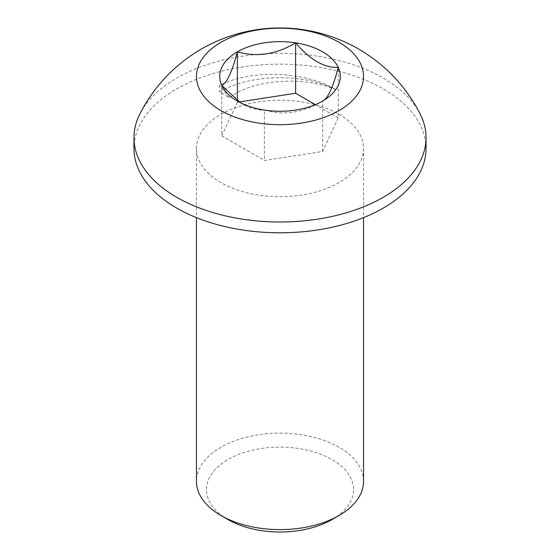 <?xml version="1.0" encoding="UTF-8"?>
<svg xmlns="http://www.w3.org/2000/svg" width="560" height="560" viewBox="0 0 560 560"><rect width="100%" height="100%" fill="white"/><g stroke="black" fill="none" stroke-linecap="round" stroke-linejoin="round"><path stroke-width="0.42" stroke-dasharray="2.8 2.1" d="M228.011 519.568A73.521 42.448 180 0 1 228.011 459.543A73.521 42.448 180 0 1 331.989 459.543A73.521 42.448 180 0 1 331.989 519.568M363.545 481.369A83.545 48.237 0 0 0 311.969 436.807A83.545 48.237 0 0 0 220.927 447.265A83.545 48.237 0 0 0 196.455 481.369M339.073 182.588A83.545 48.237 180 0 1 248.031 193.046A83.545 48.237 180 0 1 196.455 148.484A83.545 48.237 180 0 1 220.927 114.373A83.545 48.237 180 0 1 311.969 103.922A83.545 48.237 180 0 1 363.545 148.484A83.545 48.237 180 0 1 339.073 182.588M239.302 101.955L237.363 102.256L237.363 100.555M237.363 102.256L221.76 135.884L221.76 85.456M221.76 135.884L264.397 160.496L322.637 151.487L338.24 117.866L338.24 67.438M338.24 117.866L315.35 104.65M322.637 151.487L322.637 101.059C303.065 112.735 283.654 115.738 264.397 110.075L264.397 160.496M240.38 102.683L243.075 104.363C250.404 108.395 257.509 110.299 264.397 110.075M243.075 104.363L237.363 101.059M426.034 148.484A146.034 84.315 0 0 0 383.264 88.865A146.034 84.315 0 0 0 224.112 70.588A146.034 84.315 0 0 0 133.966 148.484M420.126 113.932A146.034 84.315 0 0 0 383.264 78.057A146.034 84.315 0 0 0 176.736 78.057A146.034 84.315 0 0 0 139.874 113.932M335.965 89.663C303.8 72.828 249.83 73.829 219.646 92.029L229.439 97.678C253.729 78.911 303.744 76.013 335.965 89.663C303.611 70.504 249.669 69.601 219.646 85.498L219.646 92.029M229.439 97.678L219.646 85.498M196.455 148.484L196.455 217.637M363.545 148.484L363.545 217.637"/><path stroke-width="0.84" d="M331.989 519.568L339.073 515.473L331.989 519.568A73.521 42.448 180 0 1 228.011 519.568L220.927 515.473A83.545 48.237 0 0 0 339.073 515.473L339.073 515.473A83.545 48.237 0 0 0 363.545 481.369L363.545 217.637M196.455 217.637L196.455 481.369A83.545 48.237 0 0 0 220.927 515.473M237.363 100.555L237.363 51.835C232.204 71.596 227.003 82.81 221.76 85.456L240.38 102.683M315.35 104.65L295.603 93.247L295.603 42.826C276.346 54.453 256.935 57.456 237.363 51.835A60.291 34.811 0 0 0 221.76 85.456A60.291 34.811 0 0 0 237.363 101.059A60.291 34.811 0 0 0 264.397 110.075A60.291 34.811 0 0 0 322.637 101.059C327.796 98.588 332.997 87.381 338.24 67.438C324.037 67.886 309.82 59.682 295.603 42.826A60.291 34.811 0 0 0 237.363 51.835M295.603 93.247L239.302 101.955M322.637 101.059A60.291 34.811 0 0 0 338.24 67.438A60.291 34.811 0 0 0 295.603 42.826M133.966 137.676L133.966 148.484A146.034 84.315 0 0 0 176.736 208.103A146.034 84.315 0 0 0 335.888 226.38A146.034 84.315 0 0 0 426.034 148.484L426.034 137.676A146.034 84.315 0 0 0 420.126 113.932A157.192 157.192 0 0 0 139.874 113.932A146.034 84.315 0 0 0 133.966 137.676A146.034 84.315 0 0 0 176.736 197.295A146.034 84.315 0 0 0 383.264 197.295A146.034 84.315 0 0 0 426.034 137.676M220.927 42.343A83.545 48.237 0 0 0 220.927 110.558A83.545 48.237 0 0 0 339.073 110.558A83.545 48.237 0 0 0 339.073 42.343A83.545 48.237 0 0 0 220.927 42.343"/></g></svg>
